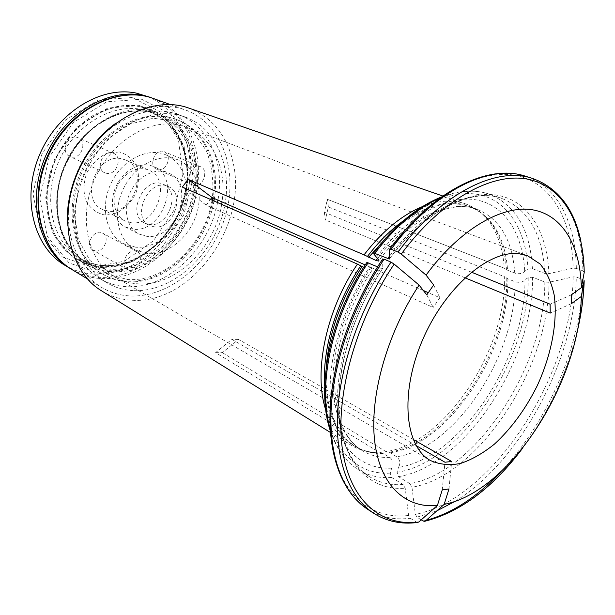 <?xml version="1.0" encoding="UTF-8"?>
<svg xmlns="http://www.w3.org/2000/svg" width="615" height="615" viewBox="0 0 615 615"><rect width="100%" height="100%" fill="white"/><g stroke="black" fill="none" stroke-linecap="round" stroke-linejoin="round"><path stroke-width="0.46" stroke-dasharray="3.08 2.31" d="M212.029 200.121C205.279 243.625 165.696 282.339 127.743 279.525L107.01 274.044L89.882 260.399L78.466 239.719L74.369 214.097L78.336 186.476L90.028 160.223L108.025 138.567L130.034 124.069L153.343 118.226L175.252 121.324L193.464 132.609L206.294 150.506C211.852 165.043 213.897 180.772 212.421 197.684M212.775 200.452C205.587 244.716 165.289 283.915 126.59 281.109C117.819 280.601 109.654 278.157 102.098 273.775C73.077 257.401 62.599 209.892 82.01 169.463C101.098 128.873 144.556 107.002 175.583 119.156C203.919 129.427 218.84 163.536 213.174 198.015M121.086 158.639C96.493 153.343 79.443 199.521 102.236 209.315L108.532 211.191C133.593 215.242 149.237 169.04 125.683 159.969L121.086 158.639M119.302 151.936L106.841 153.273C98.462 157.394 91.781 163.944 86.8 172.93C83.509 182.624 83.179 191.88 85.823 200.69C90.159 208.293 96.317 213.028 104.296 214.919L116.543 213.09C124.576 208.854 130.949 202.435 135.677 193.817C138.89 184.562 139.344 175.598 137.045 166.926C133.094 159.254 127.182 154.257 119.302 151.936M132.886 229.172L125.176 226.912C112.96 220.785 108.617 201.712 116.304 185.761C123.823 169.725 141.35 161.045 153.812 166.65C182.002 177.374 162.913 233.662 132.886 229.172M131.195 222.738L124.853 220.877C114.482 215.734 110.792 199.644 117.257 186.214C123.592 172.715 138.39 165.412 148.93 170.209C172.615 179.311 156.456 226.658 131.195 222.738M194.486 185.569L192.949 185.138C183.885 181.756 191.911 162.598 200.667 166.765C209.046 169.694 203.242 187.291 194.486 185.569M158.309 169.817C166.988 171.577 172.5 154.634 164.174 151.705C155.472 147.585 147.785 166.004 156.787 169.379L158.309 169.817M106.895 173.399L104.834 172.792C94.533 168.61 103.628 148.346 113.575 153.32C122.969 156.871 116.804 175.313 106.895 173.399M71.832 157.063C81.603 159.016 87.445 141.304 78.167 137.775C68.334 132.878 59.64 152.305 69.802 156.456L71.832 157.063M129.996 270.323L127.282 269.531C118.295 265.042 128.658 246.584 137.222 251.804C144.963 255.41 138.721 271.392 129.996 270.323M95.702 250.966C104.319 252.112 110.285 236.744 102.605 233.147C94.103 227.988 84.109 245.693 93.019 250.151L95.702 250.966M140.043 106.049C124.13 103.651 108.071 107.01 91.881 116.143C71.179 129.542 54.927 152.804 48.608 178.435C44.872 198.161 46.333 216.188 52.99 232.524C62.884 252.88 80.965 265.319 101.383 267.171C137.745 269.539 175.06 236.629 185.1 196.085C195.585 155.641 176.451 113.26 140.043 106.049M132.271 97.531L98.185 99.961L65.582 119.963L41.974 153.765L32.979 193.733L40.344 230.671L61.723 256.693L91.835 267.194L124.361 261.244L153.343 240.896L173.983 210.199L182.924 174.437L178.435 139.636L160.715 112.084L132.271 97.531M64.706 265.173C73.592 270.462 83.194 273.421 93.511 274.059C132.909 276.343 173.061 242.441 185.845 199.383C198.976 156.433 182.547 109.116 145.294 95.602M152.343 98.139C189.113 112.322 204.833 159.777 191.403 202.681C178.312 245.685 138.206 279.456 98.93 277.28C89.014 276.689 79.742 273.944 71.117 269.032M146.693 236.298L138.944 234.038C126.698 227.904 122.423 208.593 130.226 192.38C137.875 176.082 155.541 167.203 168.041 172.823C196.308 183.57 176.843 240.673 146.693 236.298M149.599 224.513L144.963 223.176C125.529 214.75 144.61 174.599 163.413 184.354C181.217 191.273 168.648 227.512 149.599 224.513M154.319 226.881L149.683 225.544C130.226 217.118 149.407 176.743 168.233 186.514C186.045 193.433 173.399 229.856 154.319 226.881M147.7 253.641L135.531 250.09C117.972 240.972 111.822 212.844 123.261 189.066C134.477 165.181 160.169 152.182 178.327 160.038C196.346 167.511 203.911 192.28 196.262 215.027C188.79 237.828 167.395 255.233 147.7 253.641M135.661 247.207L123.538 243.64C106.018 234.538 99.791 206.717 111.069 183.27C122.124 159.723 147.631 146.985 165.75 154.819C183.724 162.26 191.38 186.783 183.862 209.246C176.52 231.763 155.28 248.883 135.661 247.207M213.959 200.967C206.748 245.293 166.427 284.545 127.712 281.762C118.933 281.255 110.769 278.81 103.212 274.428C74.184 258.054 63.714 210.491 83.156 170.001C102.267 129.358 145.763 107.448 176.789 119.61C205.133 129.88 220.047 164.021 214.366 198.537M417.262 522.512L410.213 518.268L408.591 515.462L405.2 488.156L403.071 484.505L391.632 477.448L390.202 473.112L391.694 468.153C393.961 464.064 393.369 460.489 389.918 457.422L381.961 452.878L379.132 452.217L372.928 452.117C364.872 451.533 357.453 449.165 350.681 444.991C339.349 437.926 331.062 426.295 325.812 410.097M114.851 123.946C139.151 106.941 162.691 102.29 185.461 109.993C223.068 123.669 238.92 172.546 225.013 217.18C211.452 261.929 170.386 297.637 130.395 295.961C119.925 295.477 110.208 292.563 101.229 287.228C80.873 274.436 69.618 253.242 67.458 223.66M188.482 107.979C212.175 117.227 227.058 135.454 233.116 162.66C248.068 224.982 191.98 304.171 132.479 300.258C121.347 299.774 111.046 296.638 101.575 290.841M442.254 489.878L444.983 462.234M416.147 445.606L231.793 339.334L215.611 352.649L379.132 452.217M413.157 439.425L238.512 339.426L222.322 352.656L215.611 352.649M238.512 339.426L231.793 339.334M448.973 488.94L451.687 461.488M217.525 202.543C209.231 248.821 167.119 289.381 126.506 286.659C117.004 286.152 108.163 283.5 99.991 278.71C77.098 264.058 66.605 239.596 68.519 205.325M70.441 192.956C74.315 175.467 81.81 159.692 92.927 145.647M101.298 136.346C126.667 113.229 152.259 105.911 178.073 114.413C208.931 125.406 224.782 162.844 217.964 200.129M133.294 290.634C123.761 290.149 114.905 287.512 106.726 282.716C76.091 265.234 65.105 214.574 85.877 171.301C106.31 127.866 152.528 104.389 185.43 117.104C220.262 130.011 234.938 175.636 221.792 217.356C208.985 259.184 170.486 292.379 133.294 290.634M221.669 204.364C215.081 247.684 175.805 286.529 138.298 283.838C130.003 283.377 122.285 281.086 115.143 276.981C88.629 262.044 77.944 219.816 93.618 181.656C109.047 143.403 147.177 118.726 177.597 124.83L186.299 127.251C212.928 137.014 227.073 169.079 222.046 201.92M433.644 284.991L439.856 297.752L428.317 292.679M423.335 290.488L365.241 264.927M471.39 272.145L324.336 212.221L327.426 199.352L504.315 268.225L507.583 270.285L514.763 273.114C519.275 274.29 522.596 273.66 524.726 271.215L528.008 268.993L532.413 268.647L544.713 273.383L548.926 273.629C547.304 232.724 529.031 201.097 497.804 195.324C466.662 189.689 423.558 213.097 389.641 258.654M532.359 178.388C564.801 188.574 582.336 225.482 582.897 270.808L576.34 268.363L573.149 268.186L548.926 273.629M582.897 270.808L584.235 272.322M571.397 294.816L550.11 304.217M324.336 212.221L325.335 219.932L328.387 206.963L504.623 276.758C506.345 350.25 444.937 443.769 385.913 451.579L222.322 352.656M422.551 206.555C438.426 200.39 452.678 199.475 465.309 203.796C472.82 206.409 479.346 210.661 484.881 216.542C496.32 229.187 502.793 246.4 504.308 268.186L327.426 199.352L328.387 206.963M376.472 257.255C407.322 216.173 446.836 194.855 475.895 199.821C505.023 204.918 522.642 233.654 524.726 271.215M366.924 262.474L367.132 263.504L369.769 266.695C372.052 268.809 372.759 270.054 371.891 270.423L363.696 267.302M584.096 281.455L584.127 280.555L582.843 279.518L576.317 277.042L573.149 276.858L549.034 282.285L544.836 282.031L532.598 277.234L528.208 277.573L524.941 279.81C522.827 282.262 519.521 282.9 515.032 281.701L507.882 278.833L504.623 276.758M524.941 279.81C526.017 358.191 460.981 458.121 398.466 467.4C400.726 463.333 400.134 459.782 396.69 456.745L389.971 452.74L385.913 451.579M421.229 519.86L416.993 517.161L415.371 514.378L411.973 487.265C479.316 475.879 549.203 367.324 549.034 282.285M571.404 303.672L550.217 313.104M426.787 294.877L433.168 307.446L206.225 205.156L182.309 187.045M439.856 297.752L433.168 307.446M206.225 205.156L210.407 199.406M544.836 282.031C545.174 365.771 476.233 472.666 409.844 483.636L398.412 476.64L396.975 472.328L398.466 467.4M391.694 468.153C361.881 469.945 337.243 447.912 331.377 407.23C325.558 366.617 340.564 310.075 369.769 266.695M403.071 484.505C390.786 485.489 379.655 482.913 369.677 476.794C347.929 462.488 337.251 434.774 337.635 393.646C339.173 353.763 355.385 306.155 380.808 268.271L377.533 266.841M409.844 483.636L411.973 487.265M380.808 268.271L382.807 268.325C350.527 316.241 333.737 378.855 339.957 423.212C346.214 467.661 373.021 490.916 405.2 488.156M464.955 277.78L325.335 219.932M408.591 515.462C371.26 519.99 339.357 494.352 331.677 442.4C324.013 390.602 344.031 315.849 382.576 259.153L382.807 268.325M150.268 110.539C118.795 103.997 79.604 128.643 63.945 167.388C48.024 206.033 59.34 249.175 86.8 264.796C101.367 272.483 118.218 273.821 134.885 269.047C156.933 261.29 176.397 242.979 187.929 219.793C207.932 178.596 195.824 126.775 158.954 112.968L150.268 110.539M139.989 106.703C108.624 100.145 69.718 124.422 54.266 162.706C38.553 200.897 49.938 243.64 77.321 259.223C84.832 263.581 92.927 266.049 101.606 266.641C136.115 268.878 171.777 239.15 183.339 201.059C195.216 163.06 181.018 121.286 148.653 109.139L139.989 106.703M101.244 267.633L72.701 257.608L52.552 232.785L45.725 197.592L54.389 159.508L76.837 127.244L107.786 108.04L140.143 105.549L167.157 119.272L183.993 145.501L188.205 178.75L179.603 212.99L159.854 242.418L132.194 261.921L101.244 267.633M416.255 522.15C400.365 524.195 386.051 521.151 373.32 513.025M367.201 508.997C379.97 517.146 394.307 520.236 410.213 518.268M153.512 98.546C190.85 112.099 207.17 159.739 193.879 203.035C180.941 246.438 140.589 280.709 101.068 278.549C90.713 277.942 81.088 274.982 72.178 269.685M99.845 273.583L69.08 262.951L47.263 236.329L39.798 198.391L49.115 157.256L73.385 122.431L106.818 101.798L141.673 99.261L170.67 114.167L188.644 142.434L193.087 178.119L183.839 214.804L162.698 246.346L133.071 267.333L99.845 273.583M576.34 268.363C575.609 223.207 557.897 186.406 525.364 176.19M403.186 220.923C438.341 198.191 466.355 197.338 487.226 218.371C498.573 230.925 504.984 248.03 506.46 269.701M390.148 233.393C419.453 207.678 445.921 198.737 469.553 206.579C492.5 216.234 505.176 237.467 507.583 270.285M377.656 258.415C409.06 217.295 449.896 198.906 477.017 209.223C499.903 218.863 512.487 240.165 514.763 273.114M404.378 230.917C444.545 185.546 490.593 166.865 522.55 177.112C554.561 187.606 572.127 223.606 573.149 268.186M389.626 255.978C425.549 208.593 471.613 187.344 501.955 198.445C528.631 209.492 542.884 234.476 544.713 273.383M389.918 457.422C379.809 457.868 370.591 455.607 362.289 450.649C342.77 438.126 332.969 414.026 332.884 378.348C334.56 341.31 346.745 305.14 369.438 269.847M383.191 453.386C373.074 453.793 363.849 451.502 355.516 446.521C334.514 433.16 324.728 406.992 326.165 368.016M515.032 281.701C516.331 355.016 455.115 448.604 396.69 456.745M507.882 278.833C509.451 351.857 448.435 444.883 389.971 452.74M582.843 279.518L582.151 291.91M581.006 302.634C573.326 362.596 542.023 428.463 500.372 472.289M426.257 520.275L423.028 521.013M416.993 517.161L436.873 510.85M455.185 501.271C520.598 461.258 574.825 359.498 576.317 277.042M576.293 335.429C565.669 376.349 547.85 413.849 522.827 447.928M528.208 277.573C529.238 358.906 461.996 462.434 396.975 472.328M439.763 198.199C458.167 190.55 474.596 189.182 489.048 194.079C515.87 205.149 530.33 230.002 532.413 268.647M373.866 254.033C406.085 211.122 447.343 189.02 477.54 194.378C507.805 199.875 525.963 229.941 528.008 268.993M532.598 277.234C533.482 360.405 464.879 466.247 398.412 476.64M391.632 477.448C379.324 478.332 368.162 475.695 358.138 469.537C345.215 461.427 335.898 447.82 330.201 428.716M390.202 473.112C359.152 475.203 333.322 452.509 327.095 410.144C320.907 367.87 336.566 308.738 367.132 263.504M381.961 452.878L375.827 452.778C346.33 449.88 329.302 427.625 324.728 386.005M506.76 278.241C508.382 351.326 447.305 444.407 388.734 452.233M573.149 276.858C572.234 374.835 493.161 499.18 415.371 514.378M109.808 269.178C101.375 268.617 93.526 266.233 86.246 262.036C57.987 246.146 47.586 200.528 66.136 161.914C84.355 123.154 126.298 102.405 156.464 114.282C188.029 126.206 201.743 167.226 189.981 204.595C178.519 242.056 143.526 271.315 109.808 269.178M110.815 270.761C146.554 273.006 183.378 240.357 193.371 200.236C203.811 160.208 185.107 118.388 149.337 111.415C133.701 109.101 117.919 112.484 101.975 121.562C81.595 134.877 65.559 157.901 59.271 183.232C55.527 202.727 56.903 220.531 63.383 236.652C73.031 256.732 90.751 268.986 110.815 270.761M103.658 265.634C95.256 265.057 87.415 262.667 80.15 258.469C51.944 242.61 41.489 197.261 59.893 158.947C77.974 120.486 119.74 99.953 149.852 111.807C181.363 123.707 195.155 164.497 183.501 201.628C172.154 238.843 137.299 267.848 103.658 265.634M200.667 166.765L164.174 151.705M192.949 185.138L156.787 169.379M113.575 153.32L78.167 137.775M104.834 172.792L69.802 156.456M137.222 251.804L102.605 233.147M127.282 269.531L93.019 250.151M125.176 226.912L138.944 234.038M153.812 166.65L168.041 172.823M144.963 223.176L149.683 225.544M163.413 184.354L168.233 186.514M123.538 243.64L135.531 250.09M165.75 154.819L178.327 160.038M102.236 209.315L124.853 220.877M125.683 159.969L148.93 170.209M102.098 273.775L103.212 274.428M175.583 119.156L176.789 119.61M87.476 278.918L101.229 287.228M170.34 104.573L185.461 109.993M99.991 278.71L106.726 282.716M178.073 114.413L185.43 117.104M330.447 432.476L350.681 444.991M442.831 196.016L465.309 203.796M484.881 216.542L487.226 218.371C482.206 212.944 476.318 209.015 469.553 206.579L477.017 209.223C451.495 199.306 410.743 217.856 378.948 260.491M389.641 258.608C425.957 209.369 472.505 187.498 501.955 198.445L489.048 194.079C474.965 189.312 459.105 190.281 441.478 196.961M372.928 452.117L375.827 452.778C368.447 452.317 361.674 450.234 355.516 446.521L362.289 450.649C343.854 439.049 334.652 415.463 334.683 379.893C335.805 345.315 349.766 303.625 371.898 270.439M424.181 521.382L425.119 521.189M521.497 449.58C547.619 414.51 566.031 375.765 576.739 333.353M584.165 271.784L580.944 241.411M382.538 268.663C356.969 306.808 340.564 354.84 338.88 394.745C338.419 435.804 348.69 463.149 369.677 476.794L358.138 469.537C345.545 461.619 336.274 448.719 330.332 430.823M115.143 276.981L430.323 460.458M186.299 127.251L527.601 255.786M86.246 262.036C58.479 246.515 48.008 201.02 66.658 162.16C85.016 123.161 126.898 102.559 156.464 114.282L149.852 111.807C180.833 123.461 194.586 164.021 182.878 201.313C171.462 238.674 136.476 267.686 103.274 265.488C94.994 264.934 87.284 262.59 80.15 258.469L86.246 262.036M77.321 259.223L86.8 264.796M148.653 109.139L158.954 112.968"/><path stroke-width="0.92" d="M212.421 197.684L212.029 200.121M213.174 198.015L212.775 200.452M151.19 97.708L136.715 93.196C101.352 85.416 57.064 112.276 39.275 155.518C21.187 198.653 33.925 247.184 64.706 265.173L70.072 268.409C37.815 249.69 25.799 197.284 47.117 152.874C68.081 108.309 116.304 84.524 151.19 97.708L152.343 98.139M71.117 269.032L70.072 268.409M214.366 198.537L213.959 200.967M384.129 259.169C353.471 304.433 333.538 361.666 331.124 409.467C328.848 457.283 343.393 493.291 367.201 508.997L373.32 513.025C349.581 497.366 335.144 461.281 337.558 413.257C340.103 365.233 360.213 307.669 390.994 262.105L384.129 259.169L382.576 259.153M67.458 223.66C65.428 187.129 85.239 145.44 114.851 123.946M330.447 432.476L101.575 290.841C68.58 271.138 56.911 215.757 79.65 168.341C102.052 120.763 152.366 94.841 188.482 107.979L442.831 196.016M584.127 280.555L581.298 296.484C579.953 381.769 510.089 491.654 444.153 504.385L448.973 488.94L442.254 489.878L437.419 505.422C405.946 508.759 380.116 485.927 374.712 441.409C369.338 396.998 386.766 333.799 419.115 285.106L394.177 264.119L390.994 262.105M417.262 522.512L418.815 522.012L437.419 505.422M413.157 439.425L451.687 461.488L444.983 462.234L416.147 445.606M68.519 205.325L70.441 192.956M92.927 145.647L101.298 136.346M217.964 200.129L217.525 202.543M222.046 201.92L221.669 204.364M419.115 285.106L426.787 294.877L433.644 284.991L426.072 275.113C460.005 228.811 502.517 204.664 532.813 209.861C563.186 215.204 580.452 246.669 581.344 287.659L584.235 272.322C583.474 224.59 563.794 186.776 528.101 179.242C492.53 171.862 441.701 199.252 401.241 254.095L426.072 275.113M398.059 252.096C441.155 193.033 496.513 166.019 532.359 178.388L525.364 176.19C489.417 163.79 434.09 190.565 391.163 249.221L398.059 252.096L401.241 254.095M391.163 249.221L389.595 249.244L389.641 258.608M365.241 264.927L211.998 197.5L188.136 179.403L364.042 254.856L376.072 260.491L378.509 261.044C379.44 260.668 378.763 259.407 376.472 257.255L373.866 254.033L373.689 252.973L389.326 259.023M428.317 292.679L423.335 290.488M464.955 277.78L550.217 313.104L550.11 304.217L471.39 272.145M581.298 296.484L571.404 303.672L571.397 294.816L581.344 287.659M364.042 254.856C382.369 231.086 401.872 214.981 422.551 206.555M325.812 410.097C313.243 372.367 325.996 310.022 357.446 264.104L182.309 187.045L188.136 179.403M363.696 267.302L357.446 264.104M522.827 447.928C493.015 487.695 460.604 512.011 425.58 520.874L424.166 521.382L421.229 519.86M425.58 520.874L444.153 504.385M210.407 199.406L211.998 197.5M377.533 266.841L366.924 262.474M519.121 253.764L527.601 255.786L540.062 263.966C546.75 272.099 551.455 282.446 554.177 295.008C557.905 321.499 551.463 354.847 537.202 385.797C525.556 409.113 511.296 428.555 494.437 444.115C483.167 453.178 471.882 459.62 460.589 463.449C449.55 465.578 439.456 464.586 430.323 460.458C404.878 446.513 399.642 393.423 422.336 340.51C444.776 287.52 489.094 249.629 519.121 253.764M87.476 278.918L72.178 269.685C39.906 250.951 27.906 198.437 49.285 153.904C70.31 109.216 118.603 85.347 153.512 98.546L170.34 104.573M367.309 256.632C378.463 241.941 390.425 230.041 403.186 220.923M368.7 257.308L390.148 233.393M376.072 260.491L377.656 258.415M389.802 248.96L404.378 230.917M387.619 258.646L389.626 255.978M326.165 368.016C328.879 332.976 340.856 299.167 362.097 266.595M582.151 291.91L581.006 302.634M500.372 472.289C476.602 497.358 451.902 513.356 426.257 520.275M436.873 510.85L455.185 501.271M584.181 281.04C583.635 298.606 581.006 316.733 576.293 335.429M418.815 522.012C381.538 526.832 349.797 501.279 342.378 449.019C334.967 396.921 355.355 321.453 394.177 264.119M374.889 253.226C395.299 226.474 416.924 208.131 439.763 198.199M330.201 428.716C317.025 385.728 332.3 314.849 368.124 262.736M324.728 386.005C322.106 349.628 336.005 302.326 360.713 265.903M72.178 269.685C39.398 250.589 27.368 197.938 48.662 153.612C69.587 109.101 118.003 85.185 153.512 98.546M378.533 261.044L378.948 260.491M525.364 176.19C488.471 163.544 432.706 190.473 389.849 248.937M425.119 521.189C459.982 512.18 492.108 488.31 521.497 449.58M576.739 333.353C581.09 315.557 583.543 298.26 584.096 281.455M580.944 241.411C574.233 208.8 558.043 187.79 532.359 178.388M441.478 196.961C417.531 206.517 394.93 225.175 373.674 252.926M330.332 430.823C315.541 387.734 330.386 315.472 366.878 262.467M367.201 508.997C342.839 492.907 328.041 456.522 330.163 408.744C332.431 360.951 352.226 303.979 382.799 258.884M373.32 513.025C386.404 521.374 401.049 524.534 417.254 522.519"/></g></svg>
